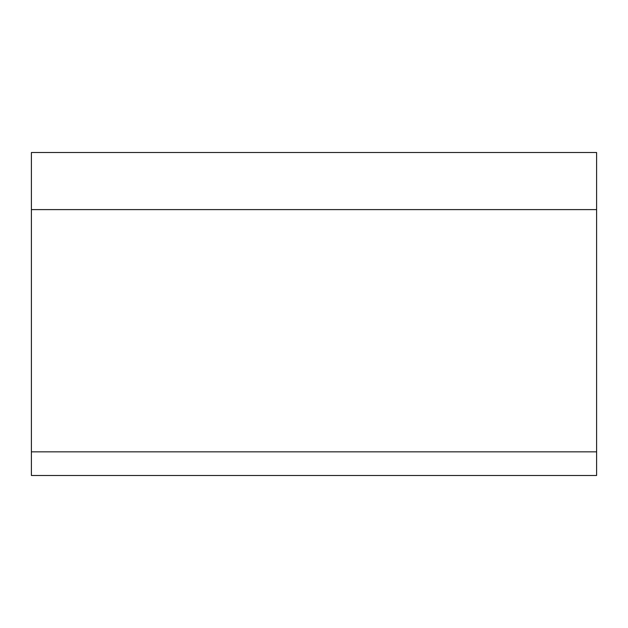 <?xml version="1.0" encoding="UTF-8"?>
<svg xmlns="http://www.w3.org/2000/svg" width="628" height="628" viewBox="0 0 628 628"><rect width="100%" height="100%" fill="white"/><g stroke="black" fill="none" stroke-linecap="round" stroke-linejoin="round"><path stroke-width="0.94" d="M596.6 209.611L31.4 209.611L31.4 152.518L596.6 152.518L596.6 451.838L31.4 451.838L31.4 475.482L596.6 475.482L596.6 451.838M31.4 209.611L31.4 451.838"/></g></svg>
